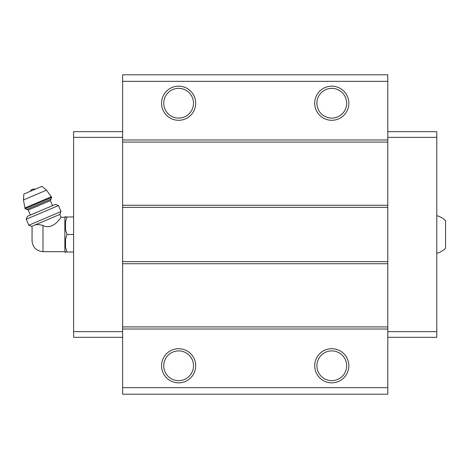<?xml version="1.0" encoding="UTF-8"?>
<svg xmlns="http://www.w3.org/2000/svg" width="469" height="469" viewBox="0 0 469 469"><rect width="100%" height="100%" fill="white"/><g stroke="black" fill="none" stroke-linecap="round" stroke-linejoin="round"><path stroke-width="0.7" d="M436.797 215.681C440.174 216.567 443.088 218.249 445.55 220.717L445.55 248.283C443.088 250.751 440.174 252.433 436.797 253.319M32.044 228.262L32.044 240.738L32.08 227.389L31.652 226.386L28.785 225.226L61.005 211.548L58.473 205.58L26.246 219.258L28.785 225.226M32.044 240.738C32.689 247.38 36.336 251.026 42.984 251.677L42.984 225.501C53.73 230.824 61.363 216.139 61.081 217.323C61.38 216.139 53.7 230.824 42.984 225.501C39.695 224.458 36.945 224.317 34.735 225.079L33.492 225.607C31.511 227.735 31.511 227.735 33.492 225.607L31.652 226.386M34.735 225.079L59.844 214.421L61.081 217.323L64.863 217.323L64.863 251.677L65.513 252.609L65.513 252.005L66.985 252.005L65.513 252.005M387.793 81.348L122.62 81.348L122.62 74.788L387.793 74.788L387.793 394.212L122.62 394.212L122.62 387.652L387.793 387.652M178.63 86.161A17.066 17.066 0 0 1 193.41 111.763A17.066 17.066 0 0 1 163.851 111.763A17.066 17.066 0 0 1 178.63 86.161M331.782 86.161A17.066 17.066 0 0 1 346.562 111.763A17.066 17.066 0 0 1 317.003 111.763A17.066 17.066 0 0 1 331.782 86.161M122.62 81.348L122.62 387.652M387.793 139.985L122.62 139.985M387.793 142.084L122.62 142.084M387.793 205.27L122.62 205.27M387.793 207.368L122.62 207.368M387.793 261.632L122.62 261.632M387.793 263.73L122.62 263.73M387.793 326.916L122.62 326.916M387.793 329.015L122.62 329.015M331.782 348.707A17.066 17.066 0 0 1 346.562 374.303A17.066 17.066 0 0 1 317.003 374.303A17.066 17.066 0 0 1 331.782 348.707M178.63 348.707A17.066 17.066 0 0 1 193.41 374.303A17.066 17.066 0 0 1 163.851 374.303A17.066 17.066 0 0 1 178.63 348.707M387.793 131.672L436.797 131.672L436.797 337.328L387.793 337.328M436.797 331.642L387.793 331.642M436.797 137.358L387.793 137.358M122.62 131.672L73.61 131.672L73.61 331.642L122.62 331.642M73.61 331.642L73.61 337.328L122.62 337.328M73.61 137.358L122.62 137.358M178.63 350.894A14.879 14.879 0 0 1 191.516 373.213A14.879 14.879 0 0 1 165.745 373.213A14.879 14.879 0 0 1 178.63 350.894M331.782 350.894A14.879 14.879 0 0 1 344.662 373.213A14.879 14.879 0 0 1 318.897 373.213A14.879 14.879 0 0 1 331.782 350.894M331.782 88.348A14.879 14.879 0 0 1 344.662 110.666A14.879 14.879 0 0 1 318.897 110.666A14.879 14.879 0 0 1 331.782 88.348M178.63 88.348A14.879 14.879 0 0 1 191.516 110.666A14.879 14.879 0 0 1 165.745 110.666A14.879 14.879 0 0 1 178.63 88.348M64.863 217.323L65.513 216.391L65.513 216.995L66.985 216.995L65.513 221.714L65.513 229.781L66.985 234.5L65.513 239.219L65.513 247.286L66.985 252.005L73.61 252.005M65.513 239.219L66.985 234.5L73.61 234.5M65.513 221.714L66.985 216.995L73.61 216.995M66.985 216.995L65.513 216.995M30.262 191.323A4.373 4.373 0 0 1 32.496 189.189L35.591 189.06M51.69 197.443L46.525 190.15L41.987 186.345L23.86 194.043L23.45 199.946L25.103 208.723L26.827 209.42L50.992 199.161L51.69 197.443L25.103 208.723M52.551 205.633L50.412 200.597L50.992 199.161M58.473 205.58L55.571 204.349L27.378 216.315L26.246 219.258M46.525 190.15L23.45 199.946M51.385 196.722L24.798 208.002M50.412 200.597L28.263 210.001L26.827 209.42M42.984 251.677L64.863 251.677M28.263 210.001L30.397 215.037M59.844 214.421L61.005 211.548"/></g></svg>

